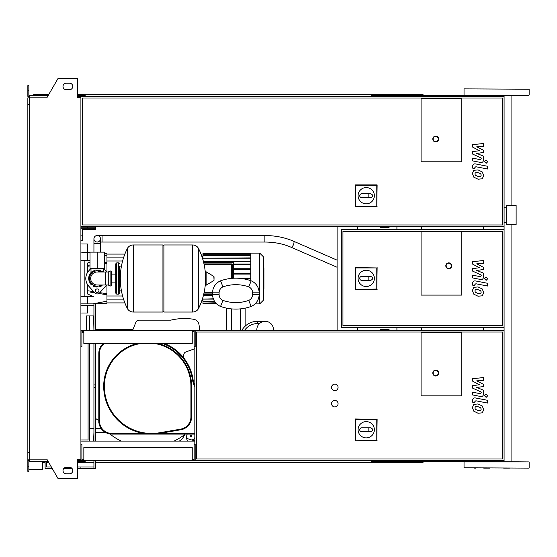 <?xml version="1.0" encoding="UTF-8"?>
<svg xmlns="http://www.w3.org/2000/svg" width="557" height="557" viewBox="0 0 557 557"><rect width="100%" height="100%" fill="white"/><g stroke="black" fill="none" stroke-linecap="round" stroke-linejoin="round"><path stroke-width="0.84" d="M516.13 224.791L516.13 205.261L506.362 205.261L506.362 224.791L516.13 224.791M421.726 226.581L421.726 229.672M421.726 327.328L421.726 330.419M461.767 161.802L421.078 161.802L421.078 98.324L461.767 98.324L461.767 161.802L421.078 161.802L421.078 98.324L461.767 98.324L461.767 161.802M358.088 195.695A8.139 8.139 0 0 1 366.228 187.563A8.139 8.139 0 0 1 374.367 195.695A8.139 8.139 0 0 1 366.228 203.834A8.139 8.139 0 0 1 358.088 195.695M370.788 193.745C373.294 195.047 373.294 196.349 370.788 197.651L368.831 197.651L368.831 193.745L370.788 193.745M368.831 197.651L361.667 197.651A1.956 1.956 0 0 1 359.718 195.695A1.956 1.956 0 0 1 361.667 193.745L368.831 193.745M355.665 206.382L355.665 185.258L376.79 185.258L376.79 206.382L355.324 206.724L355.665 185.258M355.324 184.91L377.131 184.91L376.79 185.258M377.131 184.91L376.79 206.382M377.131 206.724L355.324 206.724M438.658 139.013A2.931 2.931 0 0 0 435.727 136.082A2.931 2.931 0 0 0 432.796 139.013A2.931 2.931 0 0 0 435.727 141.944A2.931 2.931 0 0 0 438.658 139.013A2.931 2.931 0 0 1 435.727 141.944A2.931 2.931 0 0 1 432.796 139.013M80.911 226.581L504.085 226.581L504.085 96.375L80.911 96.375L80.911 460.625L504.085 460.625L504.085 330.419L80.911 330.419M502.456 224.951L82.54 224.951L82.54 97.997L502.456 97.997L502.456 224.951M80.911 227.228L94.579 227.228L94.579 226.581M80.911 228.21L87.421 228.21L87.421 227.228M95.56 226.581L95.56 228.21L87.421 228.21M80.911 235.855L82.54 235.855L82.54 240.742L80.911 240.742M93.931 228.21L93.931 229.345L82.54 229.345L82.54 235.855M82.54 229.345L86.767 229.345M93.931 226.581L93.931 227.228M95.56 228.21L95.56 229.345L93.931 229.345M480.712 293.365L481.199 292.174L480.712 290.817L478.052 289.668L475.379 289.779L474.891 290.949L475.379 292.334L478.052 293.483L480.712 293.365M482.313 288.999L478.052 286.932L473.777 287.342L472.427 290.476L473.777 294.152L478.052 296.227L482.313 295.809L483.664 292.655L482.313 288.999M487.563 283.283L475.692 280.979C473.868 280.568 472.816 281.431 472.552 283.576L472.552 285.135L474.87 285.581L474.87 284.53L475.859 283.75L487.563 286.026L487.563 283.283M484.472 278.688L486.136 280.345L487.8 278.688L486.136 277.024L484.472 278.688M472.552 264.081L479.445 267.722L472.552 268.676L472.552 271.071L481.22 275.019L481.22 275.868L480.231 276.648L472.545 275.172L472.545 277.915L480.413 279.426C482.244 279.83 483.288 278.96 483.546 276.815L483.539 273.181L476.75 270.437L483.539 269.504L483.539 267.36L476.75 263.809L483.539 263.357L483.539 260.53L472.552 261.686L472.552 264.081M480.712 176.346L481.199 175.156L480.712 173.791L478.052 172.642L475.379 172.754L474.891 173.93L475.379 175.309L478.052 176.458L480.712 176.346M482.313 171.974L478.052 169.906L473.777 170.317L472.427 173.45L473.777 177.126L478.052 179.201L482.313 178.783L483.664 175.629L482.313 171.974M487.563 166.265L475.692 163.953C473.868 163.542 472.816 164.406 472.552 166.55L472.552 168.11L474.87 168.562L474.87 167.504L475.859 166.731L487.563 169.001L487.563 166.265M484.472 161.662L486.136 163.326L487.8 161.662L486.136 159.998L484.472 161.662M472.552 147.055L479.445 150.696L472.552 151.65L472.552 154.045L481.22 157.993L481.22 158.842L480.231 159.629L472.545 158.146L472.545 160.889L480.413 162.4C482.244 162.804 483.288 161.934 483.546 159.789L483.539 156.162L476.75 153.419L483.539 152.479L483.539 150.334L476.75 146.783L483.539 146.331L483.539 143.504L472.552 144.66L472.552 147.055M480.712 410.391L481.199 409.2L480.712 407.842L478.052 406.694L475.379 406.805L474.891 407.975L475.379 409.353L478.052 410.509L480.712 410.391M482.313 406.025L478.052 403.95L473.777 404.368L472.427 407.494L473.777 411.17L478.052 413.245L482.313 412.834L483.664 409.68L482.313 406.025M487.563 400.309L475.692 398.004C473.868 397.587 472.816 398.457 472.552 400.594L472.552 402.154L474.87 402.607L474.87 401.555L475.859 400.775L487.563 403.052L487.563 400.309M484.472 395.714L486.136 397.371L487.8 395.714L486.136 394.05L484.472 395.714M472.552 381.106L479.445 384.741L472.552 385.702L472.552 388.097L481.22 392.044L481.22 392.894L480.231 393.674L472.545 392.198L472.545 394.941L480.413 396.445C482.244 396.856 483.288 395.985 483.546 393.841L483.539 390.206L476.75 387.463L483.539 386.53L483.539 384.386L476.75 380.835L483.539 380.382L483.539 377.555L472.552 378.711L472.552 381.106M380.32 226.581L380.32 227.395L389.078 227.395L389.078 226.581M97.183 235.534A3.258 3.258 0 0 0 93.931 238.786A3.258 3.258 0 0 0 97.183 242.044A3.258 3.258 0 0 0 100.441 238.786A3.258 3.258 0 0 0 97.183 235.534A3.258 3.258 0 0 0 93.931 238.786L93.931 243.667L100.441 243.667L100.441 238.786A3.258 3.258 0 0 0 97.183 235.534L264.881 235.534L264.881 242.044L102.07 242.044L102.07 235.534M102.558 252.133L91.814 252.133M97.183 268.411L104.347 268.411L104.347 252.133L90.025 252.133L90.025 268.411L97.183 268.411L97.183 252.133M263.914 267.868L263.914 273.195M263.914 268.112L263.524 268.112M263.524 273.981L263.914 273.981L263.914 277.052L263.524 277.01M263.914 275.631L263.524 275.631M263.524 279.384L263.914 279.384L263.914 277.393L263.524 277.393M263.914 279.384L263.914 289.285L263.524 289.285M263.914 287.586L263.524 287.586M263.914 287.315L263.524 287.315M263.914 285.184L263.524 285.184M263.914 283.896L263.524 283.896M263.914 283.339L263.524 283.339M263.914 281.689L263.524 281.689M421.078 295.099L421.078 231.628L461.767 231.628L461.767 295.099L421.078 295.099L421.078 231.628L461.767 231.628L461.767 295.099L421.078 295.099M502.456 325.699L342.952 325.699L342.952 231.301L502.456 231.301L502.456 325.699M504.085 327.328L504.085 229.672L341.323 229.672L341.323 327.328L504.085 327.328L504.085 330.419M358.088 278.382A8.139 8.139 0 0 1 366.228 270.242A8.139 8.139 0 0 1 374.367 278.382A8.139 8.139 0 0 1 366.228 286.521A8.139 8.139 0 0 1 358.088 278.382M370.788 276.425C373.294 277.727 373.294 279.029 370.788 280.331L368.831 280.331L368.831 276.425L370.788 276.425M368.831 280.331L361.667 280.331A1.956 1.956 0 0 1 359.718 278.382A1.956 1.956 0 0 1 361.667 276.425L368.831 276.425M355.665 289.062L355.665 267.938L376.79 267.938L376.79 289.062L355.324 289.403L355.665 267.938M355.324 267.597L376.79 267.938M377.131 267.597L376.79 289.062M377.131 289.403L355.324 289.403M451.678 265.807A2.931 2.931 0 0 0 448.747 262.876A2.931 2.931 0 0 0 445.816 265.807A2.931 2.931 0 0 0 448.747 268.732A2.931 2.931 0 0 0 451.678 265.807A2.931 2.931 0 0 1 448.747 268.732A2.931 2.931 0 0 1 445.816 265.807M97.183 270.848C89.162 274.107 89.162 274.107 97.183 270.848L101.2 271.99L99.612 271.245M118.669 294.124L118.669 262.876L116.719 262.876L116.719 294.124L118.669 294.124L119.644 293.149L119.644 266.128L121.927 266.128M192.562 312.031L192.562 244.969L192.645 312.031A6.67 6.67 0 0 0 198.633 308.306L198.633 248.694A6.67 6.67 0 0 0 192.645 244.969L163.918 244.969L163.918 312.031L192.562 312.031M205.505 278.5L205.505 272.136L206.118 271.788L206.118 285.212L205.505 284.864L205.505 278.5M214.048 278.5L214.048 276.78L214.048 278.5M127.247 248.694A6.67 6.67 0 0 1 133.234 244.969L162.943 244.969L162.943 312.031L133.318 312.031L133.318 244.969L133.234 312.031A6.67 6.67 0 0 1 127.247 308.306L127.247 248.694A67.383 67.383 0 0 0 127.247 308.306M119.644 293.149L119.644 266.128M111.511 271.99A0.975 0.975 0 0 0 110.112 271.106L110.112 285.894A0.975 0.975 0 0 0 111.511 285.01L111.511 271.99M105.322 271.99L105.322 285.01L97.183 285.01A6.51 6.51 0 0 1 90.673 278.5A6.51 6.51 0 0 1 97.183 271.99L108.253 271.99L108.253 285.01L110.112 285.894M98.979 290.705A1.789 1.789 0 0 1 97.183 292.495A1.789 1.789 0 0 1 95.393 290.705A1.789 1.789 0 0 1 97.183 288.916A1.789 1.789 0 0 1 98.979 290.705M106.533 285.01A11.391 11.391 0 0 1 105.677 286.096L99.612 292.878A3.258 3.258 0 0 1 94.76 292.878L88.695 286.096A11.391 11.391 0 0 1 88.695 270.904L90.923 268.411M103.449 268.411L105.677 270.904A11.391 11.391 0 0 1 106.533 271.99M259.715 253.108L259.715 303.892L263.524 300.084L263.524 256.916L259.715 253.108L250.768 253.108L250.768 280.679M212.607 295.238L203.472 295.238M204.12 264.533L231.559 264.533L231.559 263.886A0.654 0.654 0 0 1 232.213 264.533L232.213 278.319L232.213 264.533A0.654 0.654 0 0 0 231.559 263.886L203.98 263.886M203.98 293.114L212.579 293.114M233.836 278.222L233.836 262.911A0.654 0.654 0 0 0 233.188 262.256L203.597 262.256M203.597 294.744L212.586 294.744M203.472 261.762L250.768 261.762M250.768 253.762L202.978 253.435L202.978 259.945M250.768 264.011L233.836 264.011M250.768 258.211L202.978 258.211L250.768 257.891M250.768 255.635L202.978 255.635L250.768 255.308M250.768 254.215L202.978 254.215L250.768 253.888M213.324 298.789L202.978 299.109L202.978 297.055M214.57 301.365L202.978 301.692L202.978 299.109L213.442 299.109M215.601 302.785L202.978 303.112L202.978 301.692L214.779 301.692M215.998 303.238L202.978 303.565L202.978 303.112L215.879 303.112M250.768 264.666L233.836 264.666M250.768 278.827L243.534 278.827M250.768 278.173L233.836 278.173M250.768 268.732L233.836 268.732M250.768 274.107L233.836 274.107M250.768 269.386L233.836 269.386M250.768 273.452L233.836 273.452M87.421 284.369L87.421 293.908L93.667 296.728L87.421 296.728L87.421 303.892M103.811 294.277L98.895 293.476L106.951 294.792L106.951 301.205L92.629 303.892M90.276 292.077L94.69 292.794M80.911 260.272L90.025 260.272M90.025 262.18L87.421 263.092L87.421 272.631M106.951 271.99L106.951 262.208L104.347 262.639L106.951 262.208L106.951 253.435L104.347 253.435M90.025 264.965L87.421 265.397M106.951 294.792L106.951 293.755L99.821 292.641M97.914 292.341L95.992 292.042M93.687 291.68L87.421 290.684M106.951 293.755L106.951 285.01M87.421 266.316L90.025 265.898M104.347 263.656L106.951 263.245M80.911 313.006L87.421 313.006L87.421 305.521M87.421 260.272L87.421 243.994L80.911 243.994L87.421 243.994M94.363 303.565L106.951 303.565L106.951 301.205M84.163 260.272L84.163 296.728M80.911 296.728L87.421 296.728M380.32 330.419L380.32 329.605L389.078 329.605L389.078 330.419M83.842 459.65L81.886 459.65L81.886 444.354L80.911 444.354M192.235 459.65L194.191 459.65L194.191 444.354L195.166 444.354L195.166 460.625M192.235 460.625L192.235 447.605L83.842 447.605L83.842 460.625M83.842 331.394L81.886 331.394L81.886 346.698L80.911 346.698M192.235 331.394L194.191 331.394L194.191 346.698L195.166 346.698L195.166 330.419M192.235 330.419L192.235 343.439L83.842 343.439L83.842 330.419M334.813 406.916A3.258 3.258 0 0 1 331.561 403.665A3.258 3.258 0 0 1 334.813 400.406A3.258 3.258 0 0 1 338.071 403.665A3.258 3.258 0 0 1 334.813 406.916M334.813 390.638A3.258 3.258 0 0 1 331.561 387.387A3.258 3.258 0 0 1 334.813 384.128A3.258 3.258 0 0 1 338.071 387.387A3.258 3.258 0 0 1 334.813 390.638M421.078 395.853L421.078 332.376L461.767 332.376L461.767 395.853L421.078 395.853L421.078 332.376L461.767 332.376L461.767 395.853L421.078 395.853M502.456 459.003L196.468 459.003L196.468 332.049L502.456 332.049L502.456 459.003M194.839 444.354L194.839 346.698M358.088 429.746A8.139 8.139 0 0 1 366.228 421.607A8.139 8.139 0 0 1 374.367 429.746A8.139 8.139 0 0 1 366.228 437.886A8.139 8.139 0 0 1 358.088 429.746M370.788 427.797C373.294 429.099 373.294 430.401 370.788 431.703L368.831 431.703L368.831 427.797L370.788 427.797M368.831 431.703L361.667 431.703A1.956 1.956 0 0 1 359.718 429.746A1.956 1.956 0 0 1 361.667 427.797L368.831 427.797M355.665 440.427L355.665 419.303L376.79 419.303L376.79 440.427L355.324 440.768L355.665 419.303M355.324 418.961L376.79 419.303M377.131 418.961L376.79 440.427M377.131 440.768L355.324 440.768M438.658 373.065A2.931 2.931 0 0 0 435.727 370.133A2.931 2.931 0 0 0 432.796 373.065A2.931 2.931 0 0 0 435.727 375.996A2.931 2.931 0 0 0 438.658 373.065A2.931 2.931 0 0 1 435.727 375.996A2.931 2.931 0 0 1 432.796 373.065M396.918 330.419L396.918 327.328M396.918 229.672L396.918 226.581M89.698 330.419L89.698 315.937L86.446 315.937L86.446 330.419M81.886 332.536L83.842 332.536M80.911 439.96L88.069 439.96L88.069 343.439M89.698 441.095L89.698 343.439M46.732 461.607L46.732 466.975L51.355 466.975M77.653 466.975L93.931 466.975M80.911 303.892L95.56 303.892L95.56 330.419M29.806 460.625L27.85 460.625L27.85 459.163L46.844 459.163L58.123 478.693L77.653 478.693L77.653 459.65L80.911 459.65M28.825 469.419L42.499 469.419L42.499 461.607M52.295 468.604L45.103 468.604L45.103 461.607M63.658 468.604L72.118 468.604A3.258 3.258 0 0 1 69.514 473.812A3.258 3.258 0 0 0 72.772 470.554A3.258 3.258 0 0 0 69.514 467.302L66.262 467.302A3.258 3.258 0 0 0 63.004 470.554A3.258 3.258 0 0 0 66.262 473.812A3.258 3.258 0 0 1 63.658 468.604M77.653 468.604L80.911 468.604L80.911 466.975M80.911 468.604L93.931 468.604L93.931 460.625M80.911 305.521L93.931 305.521M93.931 441.095L93.931 343.439M93.931 330.419L93.931 303.892M95.56 460.625L95.56 468.604L93.931 468.604M95.56 343.439L95.56 441.095M273.452 330.419L273.452 329.605A8.299 8.299 0 0 0 265.153 321.305A8.299 8.299 0 0 0 256.854 329.605L256.854 330.419M241.815 330.419A18.068 18.068 0 0 1 257.501 321.305L257.501 323.582L259.444 323.582L260.725 322.587M273.417 330.419A8.299 8.299 0 0 0 265.153 321.305L264.533 321.326M187.201 434.098A8.543 8.543 0 0 0 187.493 441.095A8.543 8.543 0 0 1 186.665 438.429L191.852 440.016A4.066 4.066 0 0 0 194.839 437.496M191.051 435.372A0.654 0.654 0 0 1 191.699 436.027A0.654 0.654 0 0 1 191.051 436.674A0.654 0.654 0 0 1 190.397 436.027A0.654 0.654 0 0 1 191.051 435.372A0.654 0.654 0 0 1 191.699 436.027A0.654 0.654 0 0 1 191.051 436.674A0.654 0.654 0 0 1 190.397 436.027A0.654 0.654 0 0 1 191.051 435.372M257.501 321.305L265.153 321.305M259.13 294.451L252.62 294.451L252.62 292.822A6.51 6.51 0 0 0 248.777 286.883A39.06 39.06 0 0 0 222.939 286.883A6.51 6.51 0 0 0 219.096 292.822L219.096 294.451A6.51 6.51 0 0 0 222.939 300.39L220.558 306.454A13.02 13.02 0 0 1 212.579 294.451L212.579 292.822A13.02 13.02 0 0 1 220.558 280.819A45.57 45.57 0 0 1 251.158 280.819A13.02 13.02 0 0 1 259.13 292.822L259.13 294.451A13.02 13.02 0 0 1 251.158 306.454A45.57 45.57 0 0 1 220.558 306.454L222.939 300.39A39.06 39.06 0 0 0 248.777 300.39L251.158 306.454M222.939 286.883L220.558 280.819L222.939 286.883M248.777 286.883L251.158 280.819M240.415 308.87C246.5 307.986 246.5 307.986 240.415 308.87L240.415 330.419M231.301 308.87C225.216 307.986 225.216 307.986 231.301 308.87L231.301 330.419M194.685 348.745A6.51 6.51 0 0 0 194.839 348.689A6.51 6.51 0 0 1 194.685 348.745L185.913 351.94A3.258 3.258 0 0 0 183.775 354.997L183.775 357.942M199.622 330.419A58.213 58.213 0 0 0 198.995 324.668A58.213 58.213 0 0 1 199.622 330.419M193.592 319.265A6.51 6.51 0 0 1 198.995 324.668A6.51 6.51 0 0 0 193.592 319.265A58.234 58.234 0 0 0 170.755 320.164A58.234 58.234 0 0 1 193.592 319.265M138.93 320.164A3.258 3.258 0 0 0 135.915 322.204A3.258 3.258 0 0 1 138.93 320.164L170.755 320.164M132.594 330.419L135.915 322.204M194.839 434.557A4.066 4.066 0 0 0 194.63 434.098M191.852 440.016L194.839 440.928M179.284 441.095A12.289 12.289 0 0 0 184.625 434.599A12.289 12.289 0 0 1 179.82 440.761L180.914 441.095M95.56 418.223A6.51 6.51 0 0 0 98.812 420.222A6.51 6.51 0 0 1 95.56 418.223M194.839 434.098L159.413 434.098L159.413 433.45L194.839 433.45M164.204 343.439A45.897 45.897 0 0 1 192.973 379.066A22.788 22.788 0 0 0 194.839 385.159M111.832 434.098L111.832 433.45L143.678 433.45L143.678 434.098L111.832 434.098A13.02 13.02 0 0 1 98.812 421.078L98.812 353.368A13.02 13.02 0 0 1 103.407 343.439M159.413 434.098L143.678 434.098L159.413 434.098M98.916 422.735A60.873 60.873 0 0 1 98.812 422.596L98.812 421.078L99.466 421.078A12.372 12.372 0 0 0 111.832 433.45M98.812 422.596L98.812 421.078M157.582 343.439A43.947 43.947 0 0 1 191.587 386.245L191.587 416.942A13.02 13.02 0 0 1 180.774 429.774L159.657 433.409A47.853 47.853 0 0 1 103.699 386.245A43.947 43.947 0 0 1 137.697 343.439M109.82 433.938A60.873 60.873 0 0 0 121.245 441.095A60.873 60.873 0 0 1 109.82 433.938M174.042 441.095A60.873 60.873 0 0 0 185.265 434.098A60.873 60.873 0 0 1 174.042 441.095M89.698 315.937L93.604 315.937L93.931 330.259M95.56 330.259L126.808 330.419M93.604 441.095L93.931 432.469M95.56 432.469L105.531 432.469M89.698 428.563L93.931 428.563M95.56 428.563L101.179 428.563M132.998 329.41L95.56 329.41M489.561 95.393L520.656 95.393M474.613 468.117L475.469 468.117M489.561 468.117L483.706 468.117L489.561 468.117M503.632 468.117L509.495 468.117M503.632 95.393L504.489 95.393M464.371 88.883L529.15 89.211L464.371 88.883M528.823 95.393L464.371 95.393M517.725 95.393L511.068 95.393L511.068 205.261M464.044 467.789L528.823 468.117L464.044 467.789L464.044 461.927L529.15 461.927L489.366 461.607L489.366 460.625M424.984 96.375L424.984 95.393L496.6 95.393M424.984 95.393L372.25 95.393L372.25 96.375M423.028 96.375L423.028 94.418L374.2 94.418L374.2 96.375M379.004 95.393L379.004 96.375M85.144 95.393L79.282 95.393L79.282 97.35M379.533 94.418L379.533 95.393M374.2 94.418L371.596 94.418L371.596 96.375M371.596 94.418L85.144 94.418L85.144 96.375M85.144 94.418L82.54 94.418L82.54 95.393M82.54 94.418L77.653 94.418M48.821 94.418L33.712 94.418L33.712 95.393M489.366 95.393L489.366 96.375M371.596 95.393L372.25 95.393M424.984 460.625L424.984 461.607L372.25 461.607L372.25 460.625M423.028 460.625L423.028 462.582L374.2 462.582L374.2 460.625M379.004 461.607L379.004 460.625M85.144 461.607L77.653 461.607M379.533 462.582L379.533 461.607M374.2 462.582L371.596 462.582L371.596 460.625M93.931 462.582L85.144 462.582L85.144 460.625M371.596 462.582L95.56 462.582M85.144 462.582L82.54 462.582L82.54 461.607M82.54 462.582L77.653 462.582M48.821 462.582L46.732 462.582M45.103 462.582L42.499 462.582M371.596 461.607L372.25 461.607M424.984 461.607L489.366 461.607M66.262 83.188A3.258 3.258 0 0 0 63.004 86.446A3.258 3.258 0 0 0 66.262 89.698A3.258 3.258 0 0 1 63.004 86.446A3.258 3.258 0 0 1 66.262 83.188L69.514 83.188A3.258 3.258 0 0 1 72.772 86.446A3.258 3.258 0 0 1 69.514 89.698A3.258 3.258 0 0 0 72.772 86.446A3.258 3.258 0 0 0 69.514 83.188M78.307 459.65L78.307 460.625L77.653 460.625M79.282 461.607L79.282 459.65M337.096 226.581L337.096 330.419M357.601 226.581L357.601 229.672M357.601 327.328L357.601 330.419M79.282 96.375L80.911 96.375M80.911 441.095L194.839 441.095M79.282 460.625L80.911 460.625M504.085 226.581L504.085 229.672M483.58 226.581L483.58 229.672M483.58 327.328L483.58 330.419M78.307 97.35L78.307 96.375L77.653 96.375M29.479 97.837L29.479 104.507L27.85 104.507L27.85 97.837L46.844 97.837L58.123 78.307L77.653 78.307L77.653 97.35L80.911 97.35M29.806 96.375L27.85 96.375L27.85 90.513L28.825 90.513L28.825 95.393L48.257 95.393M48.257 461.607L29.806 461.607L29.806 459.163M29.806 461.607L28.825 461.607L28.825 471.368L27.85 471.368L27.85 466.488L28.825 466.488M27.85 466.488L27.85 460.625M79.282 95.393L77.653 95.393M27.85 90.513L27.85 85.632L28.825 85.632L28.825 90.513M29.806 95.393L29.806 97.837M29.479 104.507L29.479 459.163M27.85 104.507L27.85 452.493L29.479 452.493M27.85 452.493L27.85 459.163M66.262 473.812L69.514 473.812M69.514 89.698L66.262 89.698M433.123 139.013A2.604 2.604 0 0 1 435.727 136.409A2.604 2.604 0 0 1 438.331 139.013A2.604 2.604 0 0 1 435.727 141.617A2.604 2.604 0 0 1 433.123 139.013M264.881 242.044C274.378 242.086 283.047 243.792 290.879 247.155A3.258 1.393 -66.5 0 0 291.005 247.19A3.258 1.393 -66.5 0 0 292.94 245.693A3.258 1.393 -66.5 0 0 293.992 242.427A3.258 1.393 -66.5 0 0 293.476 241.181A3.258 1.393 -66.5 0 0 293.351 241.146M263.914 273.445L263.524 273.445M263.914 272.199L263.524 272.199M263.914 270.006L263.524 270.006M263.914 278.389L263.524 278.389M263.914 279.51L263.524 279.51M446.143 265.807A2.604 2.604 0 0 1 448.747 263.203A2.604 2.604 0 0 1 451.351 265.807A2.604 2.604 0 0 1 448.747 268.411A2.604 2.604 0 0 1 446.143 265.807M101.2 271.99A7.652 7.652 0 0 0 89.538 278.5A7.652 7.652 0 0 0 101.2 285.01M192.645 312.031L192.645 244.969M214.048 280.22L213.846 276.425L206.118 271.788M133.234 244.969L133.234 312.031M231.559 278.375L231.559 264.533L232.213 264.533M212.586 292.467L204.12 292.467M233.188 262.256L233.188 262.911L233.836 262.911M212.579 294.089L203.758 294.089M203.758 262.911L233.188 262.911L233.188 278.249M80.911 252.133L90.025 252.62M433.123 373.065A2.604 2.604 0 0 1 435.727 370.461A2.604 2.604 0 0 1 438.331 373.065A2.604 2.604 0 0 1 435.727 375.669A2.604 2.604 0 0 1 433.123 373.065M95.56 387.602L93.931 387.602M95.56 384.894L93.931 384.894M244.502 330.419A15.791 15.791 0 0 1 257.501 323.582M219.096 292.822L212.579 292.822M219.096 294.451L212.579 294.451M252.62 292.822L259.13 292.822M248.777 300.39A6.51 6.51 0 0 0 252.62 294.451M194.839 386.614A23.436 23.436 0 0 1 192.332 379.171L192.973 379.066M98.812 353.368L99.466 353.368L99.466 421.078M104.458 343.439A12.372 12.372 0 0 0 99.466 353.368M192.332 379.171A45.249 45.249 0 0 0 162.303 343.439M159.657 433.409L159.553 432.761L180.663 429.134A12.372 12.372 0 0 0 190.933 416.942L190.933 386.245L191.587 386.245M180.663 429.134L180.774 429.774M191.587 416.942L190.933 416.942M141.158 343.439A43.293 43.293 0 0 0 104.347 386.245L103.699 386.245M190.933 386.245A43.293 43.293 0 0 0 154.122 343.439M104.347 386.245A47.199 47.199 0 0 0 159.553 432.761M504.085 222.347L506.362 222.347M504.085 207.698L506.362 207.698M102.07 242.044L100.441 242.044M337.096 260.154L293.476 241.181C284.766 237.456 275.235 235.569 264.881 235.534M100.441 251.806L100.441 243.667M290.879 247.155L337.096 267.256M93.931 251.806L93.931 243.667M263.259 267.715L263.914 267.715M263.259 273.591L263.914 273.591M263.259 277.052L263.914 277.052M91 268.411L91 272.484L89.113 275.45L88.556 278.5L89.44 274.705L91.898 271.684L95.435 270.054L99.334 270.145L102.843 271.99M103.372 268.411L103.372 271.99M102.843 285.01L95.108 286.869L89.266 281.926L88.556 278.5L89.266 281.926M90.06 283.36L91.397 284.899M93.632 286.361L96.27 287.078M98.874 286.959L101.318 286.075M119.644 290.872L121.927 290.872M198.633 308.306A67.383 67.383 0 0 0 205.505 281.814M205.505 275.186A67.383 67.383 0 0 0 198.633 248.694M213.846 276.425L214.048 276.78M213.846 280.575L206.118 285.212M162.943 245.95L163.918 244.969M162.943 311.05L163.918 312.031M111.511 274.121L115.738 274.121M111.511 282.879L115.738 282.879M116.719 264.826L115.738 263.851L115.738 293.149L116.719 294.124M116.719 262.876L115.738 263.851M118.669 262.876L119.644 263.851M116.719 292.174L115.738 293.149M108.253 271.99L110.112 271.106M105.322 285.01L108.253 285.01M202.978 300.634L201.843 300.634M202.978 256.366L201.843 256.366M216.304 303.565L202.978 303.565M250.768 253.435L202.978 253.435M259.715 303.892L255.078 303.892M123.786 257.097L106.951 257.097M122.61 261.003L106.951 261.003M122.61 295.997L106.951 295.997M123.786 299.903L106.951 299.903M124.872 254.089L106.951 254.089M124.872 302.911L106.951 302.911M106.951 255.795L104.347 255.308M226.581 308.146L226.581 330.419M245.136 308.146L245.136 326.207M464.044 95.073L464.044 89.211M529.15 467.789L529.15 461.927M529.15 95.073L529.15 89.211M511.068 461.607L511.068 224.791"/></g></svg>
